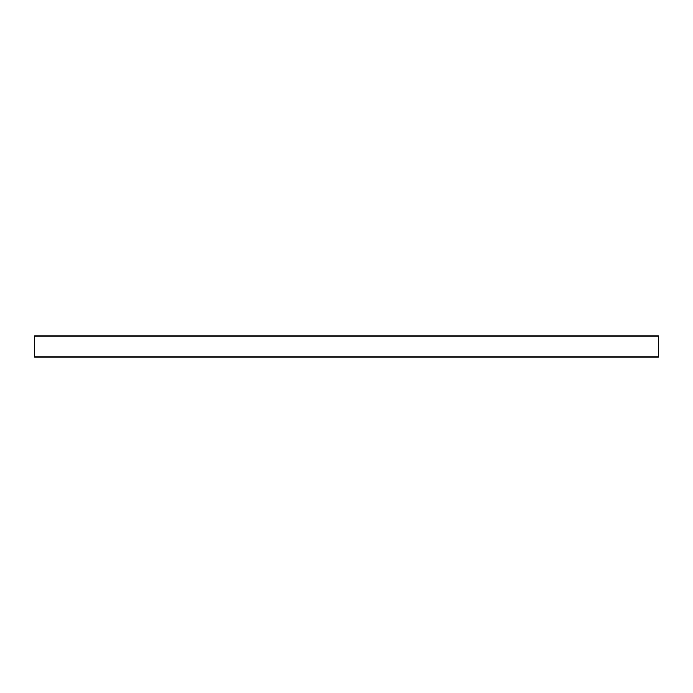 <?xml version="1.0" encoding="UTF-8"?>
<svg xmlns="http://www.w3.org/2000/svg" width="693" height="693" viewBox="0 0 693 693"><rect width="100%" height="100%" fill="white"/><g stroke="black" fill="none" stroke-linecap="round" stroke-linejoin="round"><path stroke-width="1.04" d="M658.35 335.897L658.35 357.103L34.65 357.103L34.65 335.897L658.35 335.897M658.35 336.209L34.65 336.209M658.35 356.791L34.65 356.791"/></g></svg>
